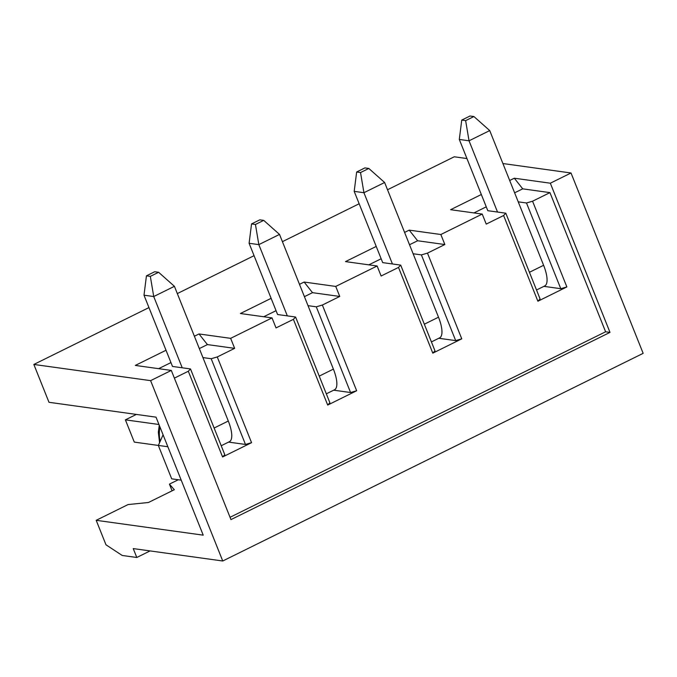 <?xml version="1.0" encoding="UTF-8"?>
<svg xmlns="http://www.w3.org/2000/svg" width="677" height="677" viewBox="0 0 677 677"><rect width="100%" height="100%" fill="white"/><g stroke="black" fill="none" stroke-linecap="round" stroke-linejoin="round"><path stroke-width="1.02" d="M158.613 272.281L154.72 271.739L146.444 275.835L150.336 276.368L158.613 272.281L174.421 286.32L153.73 296.543L143.998 295.189L172.5 366.443L190.499 368.94L224.781 454.665L222.589 456.975L188.308 371.25L190.499 368.94M158.96 424.496L125.389 419.842L134.3 442.106L158.342 445.441L163.081 434.803M182.223 367.789L153.73 296.543L150.336 276.368M221.218 445.737L229.435 441.683A24.533 8.336 -116.3 0 0 228.301 421.035L174.421 286.32M146.444 275.835L143.998 295.189M136.365 414.417L125.389 419.842M263.717 220.372L259.824 219.83L251.548 223.918L255.441 224.459L263.717 220.372L279.516 234.411L258.834 244.625L249.102 243.28L277.595 314.526L295.595 317.022L329.885 402.747L327.693 405.066L356.661 390.756L350.576 392.533L333.685 390.189M287.327 315.88L258.834 244.625L255.441 224.459M326.314 393.828L334.531 389.766A24.533 8.336 -116.3 0 0 333.397 369.117L279.516 234.411M251.548 223.918L249.102 243.28M368.813 168.455L364.92 167.913L356.652 172L360.536 172.542L368.813 168.455L384.621 182.494L363.93 192.717L354.198 191.363L382.7 262.617L400.699 265.113L434.989 350.838L432.798 353.149L461.756 338.838L455.68 340.616L438.781 338.272M392.432 263.962L363.93 192.717L360.536 172.542M431.418 341.91L439.635 337.848A24.533 8.336 -116.3 0 0 438.501 317.2L384.621 182.494M356.652 172L354.198 191.363M473.917 116.537L470.024 116.004L461.748 120.091L465.641 120.633L473.917 116.537L489.725 130.576L469.034 140.799L459.302 139.445L487.804 210.699L505.804 213.196L540.085 298.921L537.893 301.231L503.612 215.514L505.804 213.196M497.527 212.053L469.034 140.799L465.641 120.633M536.522 289.993L544.74 285.939A24.533 8.336 -116.3 0 0 543.606 265.291L489.725 130.576M461.748 120.091L459.302 139.445M222.741 560.996L133.234 548.582L136.796 557.484L122.198 555.462L105.984 544.799L96.193 520.308L203.218 535.16L156.015 417.15L48.989 402.299L33.85 364.446L150.607 380.643L222.741 560.996L643.15 353.343L571.016 172.99L502.901 163.538M466.944 158.545L454.259 156.785L387.523 189.746M33.85 364.446L148.957 307.586M177.323 293.581L254.061 255.678M282.419 241.664L359.157 203.76M150.607 380.643L171.298 370.429L230.967 519.606L609.994 332.39L550.325 183.205L571.016 172.99M166.026 350.254L135.298 365.428L171.298 370.429M271.122 298.337L240.394 313.519L272.019 317.902L230.645 338.339L199.021 333.956L194.384 336.241M376.226 246.428L345.498 261.601L377.123 265.993L335.741 286.43L304.125 282.038L299.488 284.332M481.33 194.511L450.603 209.692L482.227 214.076L440.845 234.513L409.221 230.129L404.592 232.414M550.325 183.205L514.325 178.212L509.688 180.505M537.893 301.231L566.861 286.93L560.776 288.698L543.885 286.354M560.776 288.698L526.494 202.982L518.218 201.831M526.494 202.982L532.571 201.204L566.861 286.93M532.571 201.204L549.952 192.623L522.712 188.841L514.622 192.835M486.255 206.84L473.942 212.925M482.227 214.076L486.23 224.095L503.612 215.514M455.68 340.616L421.39 254.89L427.475 253.122L444.848 244.532L440.845 234.513M427.475 253.122L461.756 338.838M432.798 353.149L398.508 267.423L400.699 265.113M377.123 265.993L381.126 276.013L398.508 267.423M350.576 392.533L316.286 306.808L322.37 305.031L339.752 296.45L335.741 286.43M322.37 305.031L356.661 390.756M327.693 405.066L293.403 319.341L295.595 317.022M272.019 317.902L276.03 327.922L293.403 319.341M217.266 356.948L251.556 442.673L245.472 444.442L211.19 358.717L217.266 356.948L234.648 348.359L230.645 338.339M251.556 442.673L222.589 456.975M174.378 378.13L188.308 371.25M230.045 517.296L605.61 331.781L549.952 192.623M514.325 178.212L522.712 188.841M178.313 479.739L169.428 484.131L174.319 489.716L148.458 502.486L128.055 504.568L96.193 520.308M245.472 444.442L228.581 442.098M211.19 358.717L202.914 357.574M169.428 484.131L172.102 490.808M136.796 557.484L150.091 550.917M181.216 480.145L171.687 478.825L158.333 445.424L167.854 446.744M605.61 331.781L609.994 332.39M199.021 333.956L207.407 344.585L234.648 348.359M207.407 344.585L199.317 348.579M170.951 362.584L158.638 368.669M316.286 306.808L308.018 305.657M304.125 282.038L312.503 292.667L339.752 296.45M312.503 292.667L304.422 296.661M276.055 310.675L263.742 316.751M421.39 254.89L413.122 253.748M409.221 230.129L417.607 240.758L444.848 244.532M417.607 240.758L409.517 244.752M381.159 258.758L368.847 264.842M214.135 428.025L228.301 421.035M319.231 376.116L333.397 369.117M424.335 324.198L438.501 317.2M529.439 272.289L543.606 265.291M159.941 426.95A33.74 30.914 97.9 0 0 160.153 441.345M159.256 425.232L158.333 432.222L159.569 442.648"/></g></svg>
